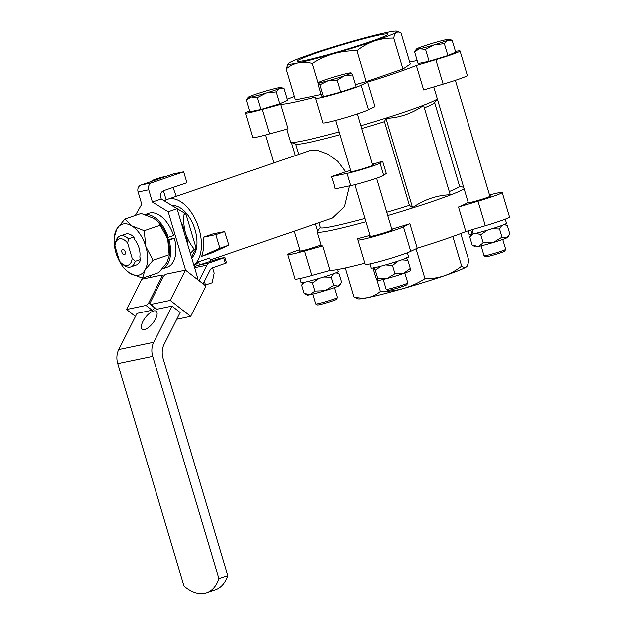<?xml version="1.0" encoding="UTF-8"?>
<svg xmlns="http://www.w3.org/2000/svg" width="624" height="624" viewBox="0 0 624 624"><rect width="100%" height="100%" fill="white"/><g stroke="black" fill="none" stroke-linecap="round" stroke-linejoin="round"><path stroke-width="0.94" d="M173.043 187.496L176.319 196.365M157.591 179.361L151.944 180.531L160.906 177.466L166.475 176.311M151.944 180.531L152.1 181.241M166.179 199.953L163.449 190.796M203.221 237.237L213.431 233.735L224.71 231.574L228.875 245.146L212.745 252.556L201.669 256.355L219.913 248.219L215.857 234.608L203.221 237.237A35.576 20.194 71.1 0 1 201.669 256.355M204.867 285.176L212.207 282.758L214.204 273.07L212.62 267.758M205.553 285.035L204.454 281.33M199.586 265.021L198.619 261.776A35.576 20.194 71.1 0 1 193.978 265.457M210.67 261.214L209.703 257.977L198.619 261.776M385.897 118.349C399.571 117.772 412.129 113.474 423.571 105.433L450.208 194.782C436.543 195.359 423.985 199.664 412.534 207.698L385.897 118.349A1730.797 982.558 71.1 0 1 384.423 121.649L409.375 205.366A1730.789 982.55 71.1 0 1 412.534 207.698M372.419 164.284A72.571 4.259 -16.6 0 0 382.582 161.249L379.961 163.043L383.62 175.289A18.931 1.108 163.4 0 1 370.562 180.211A18.931 1.108 163.4 0 1 350.75 185.663L335.166 188.9A35.576 20.194 -108.9 0 0 331.516 176.654L347.1 173.41L350.75 185.663M382.582 161.249L386.233 173.495L383.62 175.289M372.598 164.884A12.098 0.71 163.4 0 1 373.433 164.9A12.098 0.71 163.4 0 1 368.605 166.951A12.098 0.71 163.4 0 1 356.639 170.563A12.098 0.71 163.4 0 1 350.259 171.811A12.098 0.71 163.4 0 1 350.953 171.343M193.846 264.997A35.576 20.194 -108.9 0 0 200.538 235.061A35.576 20.194 -108.9 0 0 167.622 199.345L309.496 150.712L317.749 150.431L327.881 154.112L337.873 161.351L345.719 171.779A72.571 4.259 -16.6 0 0 350.68 170.446M345.719 171.779L331.516 176.654M379.961 163.043A18.931 1.108 163.4 0 1 366.912 167.965A18.931 1.108 163.4 0 1 347.1 173.41M191.732 257.923A28.454 16.154 -108.9 0 0 193.947 226.395A28.454 16.154 -108.9 0 0 172.099 205.616M167.622 199.345A35.576 20.194 -108.9 0 0 164.463 201.006M349.518 185.921L344.549 206.567L332.561 218.01L210.288 259.935M286.65 129.191L290.48 142.03A76.838 4.508 -16.6 0 0 290.807 142.303L295.792 144.128A72.571 4.259 -16.6 0 0 340.033 134.714M361.764 128.552A72.571 4.259 -16.6 0 0 384.423 121.649M318.973 222.674L320.44 227.596A72.571 4.259 -16.6 0 0 364.985 218.431M386.724 212.269A72.571 4.259 -16.6 0 0 409.375 205.366M424.297 107.866A72.571 4.259 -16.6 0 0 434.452 102.796L437.323 98.943M449.257 191.584A72.571 4.259 -16.6 0 0 459.529 186.131L434.616 102.57M224.71 231.574L215.857 234.608M228.875 245.146L219.913 248.219M320.393 227.432L317.39 231.465A76.838 4.508 -16.6 0 0 317.265 231.878A76.838 4.508 -16.6 0 0 365.976 221.746M387.707 215.569A76.838 4.508 -16.6 0 0 450.551 194.961A76.838 4.508 -16.6 0 0 464.084 188.713M364.876 263.195A76.838 4.508 -16.6 0 1 330.135 270.41L322.834 245.911A76.838 4.508 163.4 0 1 321.321 245.489L317.265 231.878M370.04 235.365A76.838 4.508 163.4 0 1 357.739 238.649L357.958 239.827A24.188 1.42 -16.6 0 0 357.942 239.928A24.188 1.42 -16.6 0 0 378.074 235.388A24.188 1.42 -16.6 0 0 403.4 226.808L409.859 223.712A76.838 4.508 163.4 0 1 391.763 229.18M468.14 202.324A76.838 4.508 163.4 0 1 467.626 202.714A76.838 4.508 163.4 0 1 458.507 207.035L465.808 231.543A76.838 4.508 -16.6 0 1 417.167 248.219L409.859 223.712M290.807 142.303A76.838 4.508 -16.6 0 0 339.199 131.906M360.922 125.728A76.838 4.508 -16.6 0 0 437.299 98.873M409.664 62.08A76.838 4.508 163.4 0 1 417.152 60.559M367.653 82.142L361.195 85.238L368.495 109.738L374.962 106.649L367.653 82.142A76.838 4.508 163.4 0 0 416.302 65.465L423.602 89.973L443.118 84.162L435.817 59.654A24.188 1.42 -16.6 0 0 460.044 50.957A24.188 1.42 -16.6 0 0 455.458 51.464M361.195 85.238A24.188 1.42 -16.6 0 1 335.876 93.818A24.188 1.42 -16.6 0 1 315.736 98.358A24.188 1.42 -16.6 0 1 315.76 98.257L315.533 97.079A76.838 4.508 163.4 0 1 280.628 104.333L287.937 128.84L269.521 133.895A24.188 1.42 163.4 0 1 252.767 137.475L245.466 112.975A24.188 1.42 -16.6 0 0 262.213 109.395L269.521 133.895M287.071 99.099L289.201 98.459A76.838 4.508 163.4 0 1 294.239 96.486M168.215 211.801L177.076 208.759L161.265 199.04L160.859 197.683A5.694 4.672 -101.7 0 1 163.667 190.718L186.935 182.738L183.69 171.85L151.554 182.863A5.694 4.672 78.3 0 0 148.746 189.829L152.396 202.082L168.215 211.801L185.609 270.145M135.314 215.459L141.742 204.298L138.091 192.044A5.694 4.672 -101.7 0 1 140.899 185.078L173.035 174.065L183.69 171.85M150.602 277.345L150.064 275.543M167.934 239.616L174.392 238.274A28.454 16.154 71.1 0 1 167.333 267.134L162.178 268.905A28.454 16.154 71.1 0 0 169.073 240.1L168.121 240.295A26.754 15.187 -108.9 0 0 167.739 238.93A26.754 15.187 -108.9 0 0 167.31 237.572A26.754 15.187 71.1 0 0 158.66 222.464L167.739 238.93L169.252 255.887L166.873 262.649L158.761 272.563L142.49 278.14L144.932 270.169A26.754 15.187 -108.9 0 0 145.798 246.449A26.754 15.187 -108.9 0 0 131.719 225.841A26.754 15.187 -108.9 0 0 116.766 228.953A26.754 15.187 -108.9 0 0 114.2 237.705A26.754 15.187 -108.9 0 0 115.9 252.665A26.754 15.187 71.1 0 0 124.979 269.139L125.588 269.779M145.057 214.601L148.879 213.291A28.454 16.154 71.1 0 1 173.581 235.552L167.31 237.572M152.716 356.46L117.733 363.737L183.979 585.959A48.376 27.464 -108.9 0 0 206.638 592.8L215.506 589.758A48.376 27.464 -108.9 0 0 227.83 575.648L218.962 578.682L152.716 356.46A17.074 14.024 -101.7 0 1 153.73 342.319L171.998 306.095L156.889 309.239L150.751 304.45A2.847 1.17 128 0 1 150.181 304.356A2.847 1.17 128 0 1 150.337 302.445L163.277 276.791A2.847 1.17 128 0 1 166.039 274.131L185.523 270.083L205.982 286.049L190.694 316.368L170.235 300.394L185.523 270.083M206.638 592.8A48.376 27.464 -108.9 0 0 218.962 578.682M199.079 280.667L206.926 265.114A5.694 4.672 -101.7 0 1 209.399 262.86L224.936 257.439L218.626 258.703L194.314 266.573M224.936 257.439L226.559 262.883L212.636 267.751A5.694 4.672 78.3 0 0 210.163 270.005L203.174 283.858M161.273 275.122A2.847 1.17 128 0 1 161.85 275.215A2.847 1.17 128 0 1 161.686 277.126L148.746 302.78A2.847 1.17 128 0 1 145.985 305.44L126.508 309.488L141.796 279.178L161.273 275.122M117.733 363.737A17.074 14.024 -101.7 0 1 118.747 349.596L137.015 313.373L152.123 310.229A2.847 1.17 -52 0 0 154.713 307.897M150.181 304.356L156.32 309.153A2.847 1.17 -52 0 0 156.889 309.239M161.265 199.04L152.396 202.082M135.455 316.477L126.508 309.488M171.998 306.095L180.18 312.484L164.112 344.354A17.074 14.024 78.3 0 0 163.09 358.496L227.83 575.648M177.076 208.759L197.668 277.82L197.036 279.068M153.917 310.9A11.38 4.664 -52 0 0 144.066 319.433A11.38 4.664 -52 0 0 142.21 329.199A11.38 4.664 -52 0 0 152.896 323.099A11.38 4.664 -52 0 0 156.218 311.259A11.38 4.664 -52 0 0 153.917 310.9M170.235 300.394L150.751 304.45M190.694 316.368L176.764 319.262M120.167 235.927L125.541 234.078A16.364 9.29 71.1 0 1 133.856 236.987L134.612 239.515A14.586 8.276 71.1 0 1 139.807 256.963L140.564 259.483A16.364 9.29 71.1 0 1 136.157 265.036L130.783 266.885A16.364 9.29 -108.9 0 0 135.19 261.323L132.155 258.328L127.631 243.157L128.482 238.836A16.364 9.29 -108.9 0 0 120.167 235.927A16.364 9.29 -108.9 0 0 115.76 241.48L115.144 244.327A13.876 7.878 -108.9 0 0 114.91 245.801L119.434 260.98A13.876 7.878 -108.9 0 0 121.657 263.336A13.876 7.878 -108.9 0 0 132.155 258.328M140.564 259.483L135.19 261.323M121.657 263.336L123.256 264.693A16.364 9.29 -108.9 0 0 130.783 266.885M133.856 236.987L128.482 238.836M127.631 243.157A13.876 7.878 -108.9 0 0 115.144 244.327M125.128 251.737A2.847 1.615 -108.9 0 0 122.616 249.374A2.847 1.615 -108.9 0 0 122.008 252.587A2.847 1.615 -108.9 0 0 124.457 254.756A2.847 1.615 -108.9 0 0 125.128 251.737M125.58 269.786L129.979 273.281A26.754 15.187 71.1 0 1 124.979 269.139M142.49 278.14L129.979 273.281A26.754 15.187 -108.9 0 0 144.932 270.169L153.036 260.255L145.798 246.449L144.23 230.701L131.719 225.841L124.878 219.04L116.766 228.953L114.2 237.705M169.268 255.731L169.439 253.898A26.754 15.187 -108.9 0 0 168.121 240.295M124.878 219.04L141.141 213.463L153.652 218.322L158.051 221.816M144.23 230.701L160.493 225.124M153.036 260.255L169.307 254.678M145.345 214.695A28.454 16.154 71.1 0 1 168.262 237.377M174.392 238.274L169.073 240.1M187.598 244.054A31.301 17.768 -108.9 0 0 185.57 233.158A31.301 17.768 -108.9 0 0 181.249 222.737M164.884 201.263L185.952 213.97L184.057 214.625C183.386 220.802 183.893 226.988 185.57 233.158C187.528 239.187 190.453 244.53 194.36 249.202L190.367 253.336M185.952 213.97L196.264 248.547L194.36 249.202M196.264 248.547L191.396 256.799M299.707 278.507L300.932 282.602A19.492 1.147 -16.6 0 0 319.94 278.132A19.492 1.147 -16.6 0 0 338.294 271.463L337.701 269.474M299.949 250.614A12.098 0.71 -16.6 0 0 299.255 251.09A12.098 0.71 -16.6 0 0 308.209 249.14A12.098 0.71 -16.6 0 0 321.149 244.912M330.135 270.41L311.727 275.465A24.188 1.42 163.4 0 1 294.973 279.045L287.664 254.545A24.188 1.42 -16.6 0 0 304.418 250.965L322.834 245.911M417.167 248.219L410.701 251.316A24.188 1.42 163.4 0 1 385.382 259.888A24.188 1.42 163.4 0 1 365.243 264.428L357.942 239.928M465.808 231.543L485.324 225.732L478.023 201.232L458.507 207.035M478.023 201.232A24.188 1.42 -16.6 0 0 502.242 192.527L509.551 217.035A24.188 1.42 163.4 0 1 485.324 225.732M280.862 87.508L283.912 88.483L287.446 100.355L279.661 103.771L276.12 91.892L266.198 93.007L257.314 97.601L251.285 97.009A17.074 0.998 -16.6 0 0 266.198 93.007A17.074 0.998 -16.6 0 0 279.497 88.452A17.074 0.998 -16.6 0 0 280.862 87.508A17.074 0.998 -16.6 0 0 277.883 87.89A17.074 0.998 -16.6 0 0 262.969 91.892A17.074 0.998 -16.6 0 0 249.678 96.447A17.074 0.998 -16.6 0 0 248.258 97.227A17.074 0.998 -16.6 0 0 251.285 97.009L246.301 99.887L248.258 97.227M283.912 88.483L279.497 88.452L276.12 91.892M279.661 103.771L260.855 109.473L249.842 111.766L246.301 99.887M260.855 109.473L257.314 97.601M352.599 74.95L344.401 75.847A17.074 0.998 -16.6 0 0 351.148 72.891A17.074 0.998 -16.6 0 0 351.14 72.891L352.599 74.95L356.132 86.83L340.782 92.095L323.56 96.712L321.703 96.065L318.162 84.185L318.529 82.61A17.074 0.998 -16.6 0 0 318.575 82.774A17.074 0.998 -16.6 0 0 328.115 80.785L320.026 84.833L318.575 82.774M280.628 104.333L262.213 109.395M249.577 110.885A24.188 1.42 -16.6 0 0 245.466 112.975M416.302 65.465L435.817 59.654M355.501 84.708L366.194 81.643L402.917 69.053L410.249 64.03L401.029 33.088L399.118 32.042L396.357 32.237A56.917 3.338 163.4 0 1 374.33 41.044A56.917 3.338 163.4 0 1 333.668 53.726A56.917 3.338 163.4 0 1 298.202 62.852A56.917 3.338 163.4 0 1 288.077 63.625A56.917 3.338 163.4 0 1 288.694 63.086A56.917 3.338 163.4 0 1 310.721 54.272A56.917 3.338 163.4 0 1 351.382 41.597A56.917 3.338 163.4 0 1 386.849 32.464A56.917 3.338 163.4 0 1 396.825 31.2A56.917 3.338 163.4 0 1 396.357 32.237C395.125 33.158 394.235 35.116 393.689 38.119C387.052 37.994 380.593 38.969 374.33 41.044C368.098 43.251 362.31 46.472 356.975 50.708C349.042 50.614 341.281 51.62 333.668 53.726C326.102 55.965 319.004 59.218 312.374 63.484C307.429 62.197 302.702 61.987 298.202 62.852C293.74 63.851 289.684 65.887 286.034 68.96L288.077 63.625M286.034 68.96L295.253 99.902L321.235 94.497M452.127 40.287L447.712 40.256A17.074 0.998 -16.6 0 0 449.085 39.312L452.127 40.287L455.668 52.166L447.876 55.575L429.07 61.285L418.057 63.57L414.515 51.698L416.473 49.031A17.074 0.998 -16.6 0 0 419.507 48.812L414.515 51.698M468.094 230.864L469.147 234.413A19.492 1.147 -16.6 0 0 472.04 234.172L473.265 233.75M472.056 229.687L473.312 233.906A19.492 1.147 -16.6 0 0 494.224 228.064A19.492 1.147 -16.6 0 0 506.509 223.275L505.292 219.18M470.808 230.053L472.04 234.172M468.172 202.426A12.098 0.71 -16.6 0 0 467.626 202.714A12.098 0.71 -16.6 0 0 467.477 202.894A12.098 0.71 -16.6 0 0 479.271 200.117A12.098 0.71 -16.6 0 0 490.659 195.983A12.098 0.71 -16.6 0 0 489.817 195.967M369.985 263.89L371.202 267.985A19.492 1.147 -16.6 0 0 390.211 263.515A19.492 1.147 -16.6 0 0 408.572 256.846L407.347 252.751M370.227 235.997A12.098 0.71 -16.6 0 0 369.533 236.473A12.098 0.71 -16.6 0 0 381.326 233.696A12.098 0.71 -16.6 0 0 392.714 229.562A12.098 0.71 -16.6 0 0 391.872 229.546M505.705 249.343L504.746 251.105A9.867 0.577 163.4 0 1 495.464 254.444A9.867 0.577 163.4 0 1 485.862 256.737L484.099 255.785A11.294 0.663 -16.6 0 0 495.082 253.165A11.294 0.663 -16.6 0 0 505.705 249.343A11.294 0.663 -16.6 0 0 505.713 249.304L502.765 239.405M481.12 245.856L484.068 255.754A11.294 0.663 -16.6 0 0 484.099 255.785M381.17 266.066L375.266 270.145L373.604 267.361L373.402 269.498L375.835 277.641L377.497 280.426A17.074 0.998 -16.6 0 0 377.497 280.426L377.692 278.288L387.036 278.444A17.074 0.998 -16.6 0 0 403.322 273.499A17.074 0.998 -16.6 0 0 410.132 270.676L410.249 270.465M397.714 261.175L392.488 265.528L385.96 264.911M406.169 257.478L407.839 260.263L402.051 259.857M377.458 280.41A17.074 0.998 -16.6 0 0 377.465 280.418A17.074 0.998 -16.6 0 0 387.036 278.444L394.914 273.671L403.322 273.499L410.264 268.414L410.069 270.551M407.839 260.263L410.264 268.414M392.488 265.528L394.914 273.671M375.266 270.145L377.692 278.288M429.07 61.285L425.529 49.405L419.507 48.812A17.074 0.998 -16.6 0 0 434.413 44.819L425.529 49.405M447.876 55.575L444.335 43.703L434.413 44.819A17.074 0.998 -16.6 0 0 447.712 40.256L444.335 43.703M449.085 39.312A17.074 0.998 -16.6 0 0 446.098 39.694A17.074 0.998 -16.6 0 0 431.192 43.696A17.074 0.998 -16.6 0 0 417.893 48.251A17.074 0.998 -16.6 0 0 416.473 49.031M323.56 96.712L320.026 84.833M340.782 92.095L337.241 80.215L328.115 80.785A17.074 0.998 -16.6 0 0 344.401 75.847L337.241 80.215M351.14 72.891L351.14 72.891A17.074 0.998 -16.6 0 0 341.601 74.88A17.074 0.998 -16.6 0 0 325.322 79.817A17.074 0.998 -16.6 0 0 318.529 82.61M460.044 50.957L467.345 75.457A24.188 1.42 163.4 0 1 443.118 84.162M297.71 60.497A47.385 2.777 -16.6 0 0 297.118 61.199A47.385 2.777 -16.6 0 0 343.317 50.326A47.385 2.777 -16.6 0 0 387.933 34.125A47.385 2.777 -16.6 0 0 345.829 43.789A47.385 2.777 -16.6 0 0 297.71 60.497M318.232 83.125L312.374 63.484M366.194 81.643L356.975 50.708M402.917 69.053L393.689 38.119M368.495 109.738A24.188 1.42 163.4 0 1 343.177 118.318A24.188 1.42 163.4 0 1 323.037 122.858L315.736 98.358M383.175 279.435L386.123 289.333A11.294 0.663 -16.6 0 0 386.155 289.364A11.294 0.663 -16.6 0 0 397.137 286.744A11.294 0.663 -16.6 0 0 407.761 282.922A11.294 0.663 -16.6 0 0 407.768 282.875L404.82 272.977M407.761 282.922L406.809 284.684A9.867 0.577 163.4 0 1 397.519 288.023A9.867 0.577 163.4 0 1 387.917 290.316L386.155 289.364M473.288 233.821L469.755 237.011L472.189 245.154L475.41 246.839A17.074 0.998 -16.6 0 0 478.429 246.472A17.074 0.998 -16.6 0 0 493.342 242.471A17.074 0.998 -16.6 0 0 506.633 237.916A17.074 0.998 -16.6 0 0 508.076 237.097L509.8 233.743L507.367 225.599L504.325 224.578M487.43 230.155L480.776 234.718L483.202 242.861L493.342 242.471L502.008 237.159L506.633 237.916L508.973 235.49M501.743 225.506L499.582 229.008L502.008 237.159M499.582 229.008L492.508 228.766M469.755 237.011L471.089 234.343M480.776 234.718L476.463 233.314M472.189 245.154L478.429 246.472L483.202 242.861M345.345 267.93L353.987 296.915L358.184 298.802A56.917 3.338 -16.6 0 0 368.16 297.539A56.917 3.338 -16.6 0 0 403.634 288.413C411.2 286.174 418.298 282.922 424.928 278.655C431.566 278.78 438.025 277.805 444.288 275.73C450.52 273.523 456.308 270.301 461.643 266.066C463.492 267.431 465.052 267.712 466.315 266.924L467.158 266.081L468.983 261.043L460.777 233.516M353.987 296.915C358.933 298.194 363.659 298.405 368.16 297.539C372.629 296.54 376.685 294.505 380.336 291.431C388.261 291.525 396.029 290.519 403.634 288.413A56.917 3.338 -16.6 0 0 444.288 275.73A56.917 3.338 -16.6 0 0 466.315 266.924A56.917 3.338 -16.6 0 0 466.939 266.386L467.158 266.081M410.701 251.316L403.4 226.808M311.727 275.465L304.418 250.965M299.668 249.655A24.188 1.42 -16.6 0 0 287.664 254.545M502.242 192.527A24.188 1.42 -16.6 0 0 489.528 195.008M376.779 279.513L380.336 291.431M416.013 248.765L424.928 278.655M452.813 236.441L461.643 266.066M304.746 282.173L301.54 285.199L302.874 282.539M319.215 278.343L312.562 282.906L308.24 281.51M301.54 285.199L303.974 293.35L307.195 295.027A17.074 0.998 -16.6 0 0 310.214 294.661A17.074 0.998 -16.6 0 0 325.12 290.667A17.074 0.998 -16.6 0 0 338.419 286.104L340.759 283.678L341.578 281.939L339.152 273.796L336.102 272.774M303.974 293.35L310.214 294.661L314.987 291.057L325.12 290.667L333.793 285.355L338.419 286.104A17.074 0.998 -16.6 0 0 339.862 285.293L340.759 283.678M333.528 273.702L331.36 277.204L333.793 285.355M331.36 277.204L324.285 276.962M312.562 282.906L314.987 291.057M337.49 297.539L336.531 299.302A9.867 0.577 163.4 0 1 332.592 300.932A9.867 0.577 163.4 0 1 323.084 303.818A9.867 0.577 163.4 0 1 317.647 304.933L315.884 303.982A11.294 0.663 -16.6 0 0 322.101 302.702A11.294 0.663 -16.6 0 0 332.982 299.411A11.294 0.663 -16.6 0 0 337.49 297.539A11.294 0.663 -16.6 0 0 337.498 297.492L334.55 287.594M312.897 294.052L315.853 303.95A11.294 0.663 -16.6 0 0 315.884 303.982M148.746 189.829L138.091 192.044M225.428 263.367L223.798 257.923M162.708 277.922L161.686 277.126M149.955 303.716L148.746 302.78M152.123 310.229L145.985 305.44M206.926 265.114L194.641 267.665M153.73 342.319L118.747 349.596M151.554 182.863L140.899 185.078M209.399 262.86L200.335 264.748M298.631 154.432L295.534 144.035M459.482 185.968L463.726 187.528M163.457 276.463L161.85 275.215M396.825 31.2L399.126 32.042M392.02 230.03L376.576 178.238M372.739 165.376L357.404 113.927M370.375 236.488L354.931 184.688M351.094 171.826L335.759 120.377M489.957 196.459L455.348 80.348M468.312 202.909L433.742 86.954M504.847 224.281L507.117 225.467M317.694 231.059L315.541 223.852M295.199 155.61L291.283 142.475M300.097 251.105L294.161 231.176M273.819 162.942L265.481 134.995M336.632 272.477L338.902 273.655"/></g></svg>
